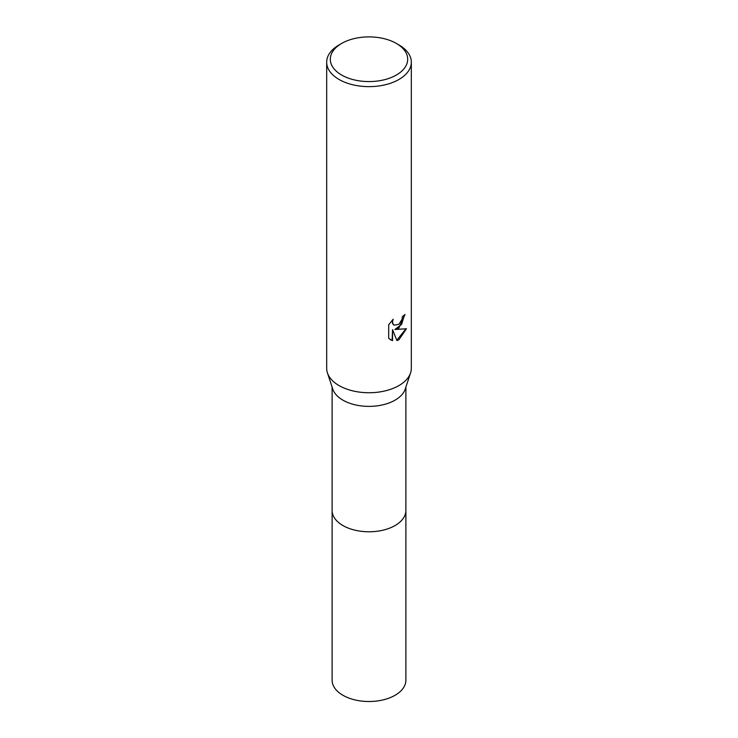 <?xml version="1.0" encoding="UTF-8"?>
<svg xmlns="http://www.w3.org/2000/svg" width="738" height="738" viewBox="0 0 738 738"><rect width="100%" height="100%" fill="white"/><g stroke="black" fill="none" stroke-linecap="round" stroke-linejoin="round"><path stroke-width="1.11" d="M405.882 510.096A36.891 21.301 180 0 1 405.891 510.484A36.882 21.291 180 0 1 395.079 525.539A36.882 21.291 180 0 1 354.886 530.152A36.882 21.291 180 0 1 332.118 510.475A36.891 21.301 180 0 1 332.118 510.096M405.882 510.207A36.891 21.301 180 0 1 395.079 525.539A36.891 21.301 180 0 1 354.664 530.105A36.891 21.301 180 0 1 332.118 510.207M396.361 43.441L398.926 44.926A42.324 24.437 180 0 1 411.324 62.204L411.324 368.299A42.324 24.437 180 0 1 410.577 372.875L405.236 389.064A36.882 21.291 180 0 1 395.079 400.144A36.882 21.291 180 0 1 358.151 405.439A36.882 21.291 180 0 1 332.764 389.064L327.423 372.875A42.324 24.437 180 0 1 326.676 368.299L326.676 62.204A42.324 24.437 180 0 1 339.074 44.926L341.639 43.441A38.699 22.343 180 0 1 396.361 43.441A38.699 22.343 180 0 1 396.361 75.036A38.699 22.343 180 0 1 341.639 75.036A38.699 22.343 180 0 1 341.639 43.441L339.074 44.926M410.577 372.875A42.324 24.437 180 0 1 398.926 385.577A42.324 24.437 180 0 1 356.546 391.657A42.324 24.437 180 0 1 327.423 372.875M398.926 327.976L394.876 329.499L406.472 328.761L398.926 339.738L396.933 340.578L392.551 329.618L392.551 340.67L388.686 338.401L388.686 324.766L393.133 319.25L392.533 321.962L392.967 323.908L394.175 325.2L398.926 324.314L401.989 319.434L402.431 316.602A42.324 24.437 0 0 0 405.014 314.453L398.926 327.976M411.324 62.204A42.324 24.437 180 0 1 398.926 79.483A42.324 24.437 180 0 1 352.801 84.778A42.324 24.437 180 0 1 326.676 62.204M404.562 314.868L401.592 324.369L394.876 329.499M393.972 325.061L392.533 323.65L392.33 320.071M390.291 339.711L392.118 340.421L392.551 329.618M396.804 340.236L405.9 328.908M332.109 510.484A36.891 21.301 180 0 0 342.912 525.539A36.891 21.301 180 0 0 383.114 530.161A36.891 21.301 180 0 0 405.891 510.484L405.882 680.215A36.882 21.291 180 0 1 383.114 699.892A36.882 21.291 180 0 1 342.921 695.27A36.882 21.291 180 0 1 332.118 680.215L332.118 387.09M405.882 510.475L405.882 387.09"/></g></svg>
